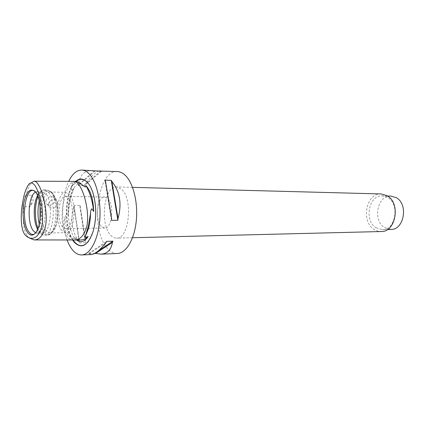 <?xml version="1.0" encoding="UTF-8"?>
<svg xmlns="http://www.w3.org/2000/svg" width="425" height="425" viewBox="0 0 425 425"><rect width="100%" height="100%" fill="white"/><g stroke="black" fill="none" stroke-linecap="round" stroke-linejoin="round"><path stroke-width="0.32" stroke-dasharray="2.12 1.59" d="M76.569 239.982L74.497 237.819L74.657 238.165L74.189 238.622L70.598 237.187C64.903 233.442 63.022 226.822 64.956 217.324L66.815 212.888L68.117 215.571C67.766 204.462 69.567 195.489 73.509 188.652L71.522 190.156C70.858 189.215 70.757 188.153 71.225 186.968C71.825 183.568 73.254 181.703 75.507 181.379M68.117 215.571L69.897 200.823L73.817 188.179M28.958 237.835L27.71 236.539C23.487 230.706 22.249 220.74 23.997 206.651L29.686 206.784L32.109 203.479L33.161 200.797C33.373 198.64 32.932 196.759 31.848 195.149L26.084 195.266C27.492 189.598 29.182 185.491 31.152 182.947L31.248 182.835M22.249 204.882L23.997 206.651M45.884 200.807C47.43 197.221 49.927 196.005 53.369 197.152C54.623 197.965 55.112 199.182 54.841 200.812C53.417 204.537 50.958 205.796 47.467 204.59C46.166 203.692 45.64 202.433 45.884 200.807M390.835 196.063C377.267 195.048 372.374 220.639 384.614 227.635L390.809 229.436M376.088 227.805L382.272 229.627C395.617 230.308 400.111 203.904 387.611 197.428L382.303 195.856C368.746 194.836 363.853 220.724 376.088 227.805M381.183 193.949C366.106 192.796 360.65 221.568 374.223 229.489L377.581 231.057L381.151 231.535M110.771 235.253C112.577 237.187 114.511 238.143 116.572 238.122C129.072 239.408 133.365 198.863 121.539 189.226L116.615 186.936C103.992 185.667 99.514 224.384 110.771 235.253M48.392 203.766C48.153 205.418 48.721 206.725 50.086 207.692C53.656 208.972 56.121 207.692 57.476 203.846C57.763 202.22 57.295 201.025 56.079 200.255C52.604 199.102 50.044 200.271 48.392 203.766M94.977 253.311L88.522 253.422L91.471 254.543M117.353 253.497C113.879 253.582 110.643 251.951 107.647 248.614C89.903 230.695 97.102 169.554 117.417 171.562M75.639 181.379C64.871 190.15 63.097 226.042 72.601 239.976M34.356 190.814L36.508 192.605C42.824 199.426 42.803 225.51 36.476 232.321L34.319 234.111M35.604 192.116L37.193 191.749L38.781 192.185L40.513 193.646C47.494 200.738 46.134 229.914 38.749 232.746L37.161 233.182L35.572 232.81M37.628 195.712C39.068 193.152 40.678 191.866 42.463 191.85L45.815 193.742C53.662 201.615 50.761 234.17 42.426 233.086C41.087 233.091 39.822 232.332 38.643 230.817L37.602 229.218M46.001 230.701C38.372 222.105 41.374 191.032 49.874 192.004L53.274 193.88L56.19 199.41C58.703 208.128 58.698 216.835 56.169 225.548C54.48 230.323 52.371 232.788 49.842 232.948L46.001 230.701M61.784 230.44C53.932 221.983 57.019 191.351 65.769 192.323L69.264 194.172C77.44 201.88 74.423 233.697 65.732 232.656L61.784 230.44M101.336 226.382C94.626 219.922 97.251 196.217 104.683 196.988L107.69 198.443C114.607 204.452 112.041 228.836 104.656 228.05L101.336 226.382M62.518 226.881C56.212 220.166 58.677 195.574 65.668 196.355L68.505 197.864C75.018 204.096 72.595 229.452 65.641 228.618L62.518 226.881M26.084 195.266L23.471 198.167M80.288 239.987L74.497 237.819M67.086 239.971C60.685 223.322 61.391 196.217 68.675 181.353M85.228 241.602C84.129 231.683 82.381 220.155 79.985 207.002L80.097 205.429L74.051 205.381L73.939 206.964C70.146 220.267 71.878 231.864 79.135 241.767L79.656 242.909L85.76 242.733L85.228 241.602L79.985 207.002M92.501 170.515C84.161 170.584 79.555 175.217 78.683 184.402L78.2 185.624L84.288 185.783L84.772 184.572C90.514 176.928 95.173 172.417 98.743 171.041M31.848 195.149C32.077 198.9 31.689 202.146 30.674 204.903L29.686 206.784M94.706 253.183L98.584 250.633M89.261 253.762L106.043 242.601M88.522 253.422L106.595 241.363M111.483 220.325L104.927 180.142M100.635 171.121L87.401 182.341M87.348 182.389L84.772 184.572M94.568 170.712L78.683 184.402M95.328 170.903L78.2 185.624M101.575 171.163L87.81 182.803M87.587 182.994L84.288 185.783M80.097 205.429L85.76 242.733M73.939 206.964L79.135 241.767M74.051 205.381L79.656 242.909M74.099 239.976C63.787 240.996 59.203 221.228 63.883 200.818C66.252 189.146 69.642 182.665 74.051 181.374L74.168 181.374M88.469 183.627C90.536 186.299 92.23 189.922 93.548 194.496C96.634 206.508 96.624 218.519 93.516 230.525C92.193 235.094 90.493 238.712 88.421 241.384M73.079 239.976C63.399 226.217 65.248 189.789 76.197 181.427M70.598 237.187C67.495 232.316 65.615 225.696 64.956 217.324M71.225 186.968C74.534 182.723 78.051 181.905 81.759 184.514M37.974 196.589C39.769 192.158 41.942 189.906 44.498 189.832L48.179 191.887C56.854 200.488 53.662 236.3 44.46 235.105C42.968 235.115 41.57 234.276 40.258 232.597L37.953 228.342M39.259 200.945C41.076 193.837 43.706 190.156 47.154 189.89L50.851 191.941C59.574 200.52 56.36 236.242 47.117 235.052C45.618 235.062 44.211 234.228 42.893 232.549C41.342 230.531 40.125 227.678 39.238 223.986M40.04 205.488C42.468 192.461 46.5 188.137 52.142 192.52L55.261 198.448C57.954 207.804 57.943 217.159 55.239 226.509C52.068 234.605 48.445 236.438 44.375 231.997C42.256 229.187 40.811 225 40.03 219.443M27.71 236.539L25.309 235.089M93.388 194.331L93.548 194.496C96.725 206.508 96.714 218.519 93.516 230.525L93.362 230.69M74.609 238.037C71.639 233.984 69.663 227.811 68.664 219.534L68.648 205.732L70.906 194.602L73.509 188.652M81.887 184.625L79.565 183.828C77.626 183.765 75.687 185.247 73.738 188.275M387.478 229.511L382.272 229.627M132.51 237.724L116.572 238.122M47.467 204.59L50.086 207.692M38.781 192.185L34.579 190.926M37.193 191.749L42.463 191.85M56.19 199.41L55.261 198.448L51.749 192.185L47.154 189.89L44.498 189.832C31.376 192.196 31.923 222.87 39.254 232.332C40.789 234.175 42.527 235.099 44.46 235.105L47.117 235.052C49.592 235.732 52.302 232.884 55.239 226.509L56.169 225.548M49.874 192.004L65.769 192.323M65.668 196.355L104.683 196.988M31.152 182.947L28.73 184.392M65.641 228.618L104.656 228.05M49.842 232.948L65.732 232.656M37.161 233.182L42.426 233.086M38.749 232.746L34.547 233.994M36.508 192.605L35.487 191.967M36.476 232.321L35.45 232.958M53.369 197.152L56.079 200.255M32.109 203.479L30.674 204.903M132.552 187.356L116.615 186.936M387.504 195.983L382.303 195.856"/><path stroke-width="0.64" d="M74.168 181.374L75.507 181.379C77.472 181.486 79.56 182.532 81.759 184.514L85.223 187.074L85.813 186.092L85.707 185.459C89.744 191.792 92.411 200.472 93.713 211.501L91.853 208.718C90.955 209.955 90.514 211.496 90.536 213.334L88.272 226.573L85.282 236.417L85.51 237.522L88.182 236.465C84.495 241.867 80.623 243.042 76.569 239.982M31.248 182.835L33.973 181.215C40.71 180.683 48.678 210.449 45.464 226.599L45.432 226.764C43.1 235.519 39.297 239.907 34.021 239.928L28.958 237.835M22.249 204.882C20.559 215.098 20.655 230.308 25.309 235.089C30.542 240.688 38.319 239.833 42.059 225.994C43.228 214.763 42.314 204.595 39.328 195.489C36.869 187.377 32.714 179.743 28.73 184.392C26.44 187.685 24.687 192.281 23.471 198.167L22.249 204.882M85.707 185.459L86.163 185.9C90.785 191.101 93.303 199.638 93.713 211.501M387.478 229.511L390.809 229.436C404.154 230.106 408.648 204.021 396.142 197.62L390.835 196.063L387.504 195.983M132.51 237.724L381.151 231.535C395.962 232.273 400.934 202.852 387.026 195.681L381.183 193.949L132.552 187.356M68.675 181.353C72.314 173.852 76.665 170.09 81.728 170.064C84.166 170.17 86.53 171.333 88.814 173.554C96.587 181.045 101.463 201.684 99.657 221.048C97.904 240.444 89.935 254.75 81.658 254.936L91.471 254.543C95.014 254.203 99.87 250.224 106.043 242.601L106.595 241.363L112.944 241.188L112.386 242.415C111.244 249.81 107.435 253.725 100.964 254.161L94.977 253.311M111.616 218.599L105.522 181.268L104.927 180.142L111.265 180.349L111.86 181.47C119.956 191.574 122.007 203.936 118.012 218.562L117.874 220.283L111.483 220.325L111.616 218.599L105.522 181.268M81.658 254.936C78.359 255.011 75.289 253.316 72.452 249.852C70.38 247.286 68.59 243.992 67.086 239.971M98.743 171.041L117.417 171.562C119.988 171.673 122.474 172.805 124.876 174.957C133.057 182.213 138.173 202.109 136.282 220.772C134.443 239.461 126.076 253.284 117.353 253.497L100.964 254.161M72.601 239.976L74.12 242.075C81.637 249.565 88.049 245.772 93.362 230.69C96.496 218.572 96.507 206.454 93.388 194.331C91.773 188.764 89.648 184.636 87.013 181.932C83.204 178.303 79.411 178.117 75.639 181.379M27.715 232.634C23.614 227.189 21.866 213.424 23.837 202.768C26.493 191.186 30.34 187.537 35.376 191.829L35.487 191.967C41.985 198.99 41.963 225.941 35.45 232.958C32.821 235.955 30.244 235.848 27.715 232.634M34.319 234.111C32.428 234.919 30.637 234.223 28.953 232.018C20.474 221.956 25.043 185.661 34.356 190.814M35.572 232.81L33.41 230.903C26.69 223.003 28.22 194.974 35.604 192.116M37.602 229.218C33.118 221.584 33.134 203.336 37.628 195.712M88.182 236.465C85.723 238.861 83.093 240.035 80.288 239.987L34.021 239.928M100.082 170.834L101.575 171.163L95.328 170.903L81.728 170.064M98.584 250.633L112.944 241.188M95.45 253.518L112.386 242.415M118.012 218.562L111.86 181.47M117.874 220.283L111.265 180.349M33.973 181.215L74.051 181.374C81.696 181.098 90.35 209.961 86.806 226.573C84.161 235.567 79.927 240.04 74.099 239.976M76.197 181.427C79.868 178.431 83.544 178.686 87.226 182.208L88.469 183.627M88.421 241.384C83.704 246.893 79.039 247.037 74.433 241.82L73.079 239.976M90.536 213.334C90.44 219.061 89.702 224.294 88.32 229.027L85.622 235.663M37.953 228.342C34.537 219.927 34.547 204.993 37.974 196.589M39.238 223.986C37.565 216.304 37.57 208.627 39.259 200.945M40.03 219.443L40.04 205.488M83.491 186.044L81.887 184.625M85.282 236.422L88.32 229.027L87.502 229.888"/></g></svg>
